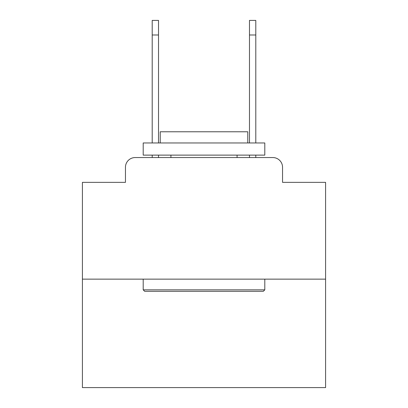 <?xml version="1.0" encoding="UTF-8"?>
<svg xmlns="http://www.w3.org/2000/svg" width="408" height="408" viewBox="0 0 408 408"><rect width="100%" height="100%" fill="white"/><g stroke="black" fill="none" stroke-linecap="round" stroke-linejoin="round"><path stroke-width="0.61" d="M125.455 167.28L125.455 182.356L125.455 167.28A9.726 9.726 0 0 1 135.181 157.554L152.204 157.554L152.204 155.122M325.589 279.143L82.411 279.143L82.411 387.6L325.589 387.6L325.589 182.356L282.545 182.356L282.545 167.28A9.726 9.726 0 0 0 272.819 157.554L135.181 157.554M82.411 279.143L82.411 182.356L125.455 182.356M158.523 155.122L158.523 157.554L166.066 157.554M241.934 157.554L249.477 157.554L249.477 155.122M255.796 155.122L255.796 157.554L272.819 157.554M282.545 182.356L282.545 167.28M263.333 291.302L144.667 291.302L143.203 289.843L264.797 289.843L263.333 291.302M143.203 142.963L264.797 142.963L264.797 155.122L143.203 155.122L143.203 142.963M247.773 142.963L247.773 131.774L160.227 131.774L160.227 142.963M143.203 279.143L143.203 289.843M264.797 279.143L264.797 289.843M170.927 155.122L170.927 157.554M237.074 155.122L237.074 157.554M152.204 142.963L152.204 20.4L158.523 20.4L158.523 142.963M249.477 142.963L249.477 20.4L255.796 20.4L255.796 34.991L249.477 34.991M255.796 142.963L255.796 34.991M152.204 34.991L158.523 34.991"/></g></svg>
